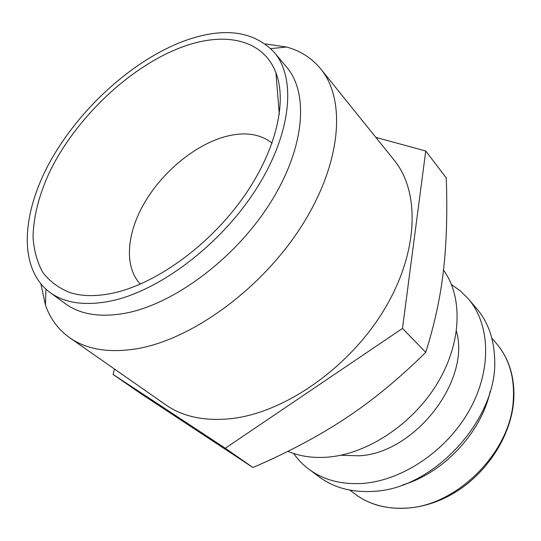 <?xml version="1.0" encoding="UTF-8"?>
<svg xmlns="http://www.w3.org/2000/svg" width="541" height="541" viewBox="0 0 541 541"><rect width="100%" height="100%" fill="white"/><g stroke="black" fill="none" stroke-linecap="round" stroke-linejoin="round"><path stroke-width="0.81" d="M287.913 451.316C299.93 456.428 313.489 458.349 328.583 457.064C368.232 453.615 413.216 423.617 437.547 383.008C461.94 342.392 463.008 296.887 443.492 270.074M340.62 455.258L358.967 455.813C414.71 453.277 470.805 380.742 456.428 331.302M293.641 453.473C297.854 459.532 302.953 464.793 308.938 469.257C323.498 479.982 341.385 484.702 362.605 483.411C402.436 480.631 447.015 450.558 469.554 409.929C492.168 369.293 490.227 324.194 468.242 298.747L460.405 290.943L451.458 284.552M308.938 469.257L319.474 477.067C333.256 487.238 350.061 492.06 369.888 491.526L372.864 491.363C433.679 489.564 498.809 418.112 494.602 358.041C493.784 338.22 487.833 321.78 476.749 308.722L468.242 298.747M425.74 151L446.251 177.881C447.488 212.18 446.602 242.666 443.579 269.33C440.712 295.9 434.768 323.565 425.753 352.333C398.839 378.862 372.208 400.793 345.868 418.119C319.555 435.64 288.59 452.107 252.965 467.519L140.444 393.368L113.055 374.406L225.272 448.232L402.484 328.421L425.74 151L375.826 137.367M49.833 292.37L65.549 303.805C80.406 314.619 100.477 317.729 125.755 313.138C174.155 303.947 234.956 258.645 269.817 203.666C304.813 148.653 309.249 93.478 286.642 67.145L274.172 52.247C253.391 30.736 223.636 26.888 184.907 40.703C133.864 59.436 80.954 107.084 51.165 159.751C21.559 212.248 17.63 268.208 49.833 292.37C64.575 303.102 84.646 306.037 110.046 301.175C158.689 291.464 220.282 245.229 255.886 189.539C291.626 133.823 296.603 78.35 274.172 52.247M40.933 284.099L45.458 305.09C50.198 318.69 58.266 329.564 69.661 337.719C86.425 349.486 108.687 353.185 136.44 348.81C191.636 339.734 261.472 289.097 301.445 226.3C341.581 163.477 346.368 99.909 320.759 68.944C311.853 58.13 300.451 50.82 286.561 47.02L265.313 43.929M320.759 68.944L394.118 160.089C420.384 192.028 418.775 252.938 383.637 310.581C348.627 368.205 284.559 412.607 231.501 418.599C204.802 421.419 182.824 416.793 165.573 404.715L69.661 337.719M272.082 143.149C259.666 133.404 243.464 131.395 223.48 137.123C193.577 146.009 162.077 172.511 144.271 203.179C126.54 233.82 123.977 266.956 140.383 284.113M183.203 46.641C224.752 31.446 263.257 39.27 275.924 72.744C287.711 102.986 275.18 153.833 240.86 200.765C206.567 247.677 154.361 284.519 112.325 293.263C96.291 296.563 82.32 296.387 70.404 292.728C58.955 288.265 49.752 281.482 42.793 272.4C37.201 262.216 33.948 250.517 33.048 237.303C33.447 216.4 39.175 194.199 50.225 170.706C76.998 116.525 131.145 65.535 183.203 46.641M114.523 369.057L113.055 374.406M402.484 328.421L425.753 352.333M225.272 448.232L252.965 467.519M402.856 484.844C443.451 473.118 481.226 432.685 490.173 391.38M513.707 400.55C511.171 436.188 486.521 474.254 452.682 493.832C418.849 513.416 379.87 512.8 355.315 494.21C368.948 504.395 385.51 509.047 405.013 508.155C456.367 506.843 511.306 451.83 513.348 399.285C514.545 376.678 508.858 358.02 496.286 343.319L491.837 338.179M355.315 494.21L349.885 490.112M513.747 400.009C514.931 377.293 509.108 358.392 496.286 343.319M45.978 289.266L45.458 305.09M279.318 114.421L275.924 72.744M270.811 48.609L286.561 47.02"/></g></svg>
